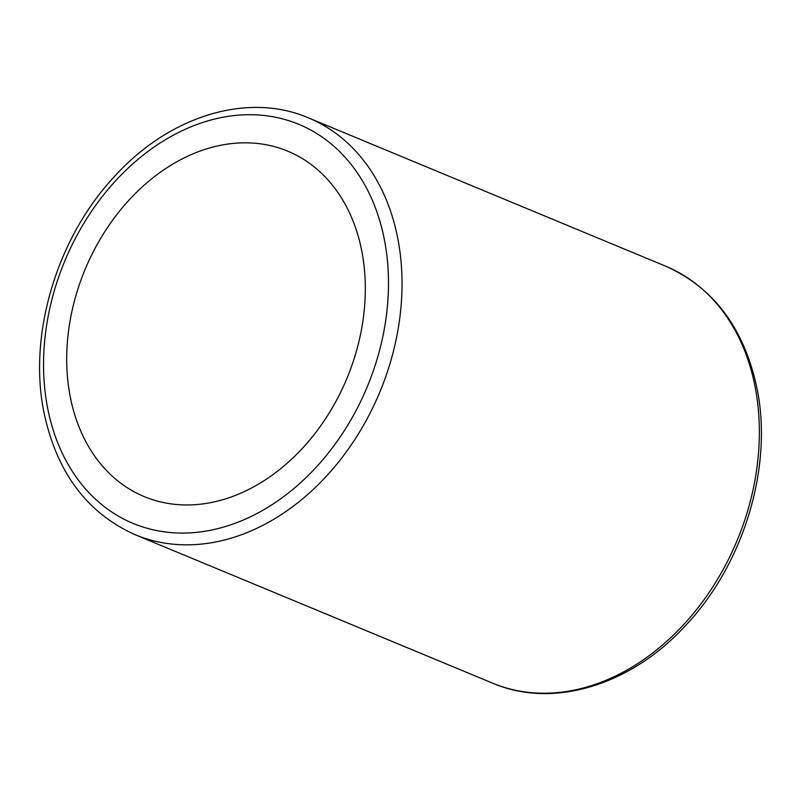 <?xml version="1.0" encoding="UTF-8"?>
<svg xmlns="http://www.w3.org/2000/svg" width="801" height="801" viewBox="0 0 801 801"><rect width="100%" height="100%" fill="white"/><g stroke="black" fill="none" stroke-linecap="round" stroke-linejoin="round"><path stroke-width="1.2" d="M361.581 250.032A187.023 141.787 -67.4 0 0 287.739 151.169A187.023 141.787 -67.4 0 0 126.027 203.424A187.023 141.787 -67.4 0 0 70.438 397.757A187.023 141.787 -67.4 0 0 144.29 496.62A187.023 141.787 -67.4 0 0 306.002 444.355A187.023 141.787 -67.4 0 0 361.581 250.032M665.721 266.222C713.601 287.659 743.969 328.07 756.805 387.454C773.496 466.182 743.899 564.375 685.175 625.961C630.737 685.306 552.96 709.125 492.595 683.153A225.722 171.124 -67.4 0 0 687.769 620.074A225.722 171.124 -67.4 0 0 754.852 385.541A225.722 171.124 -67.4 0 0 665.721 266.222L308.405 117.847C247.869 91.805 169.842 115.835 115.384 175.509C56.941 237.126 27.554 335.028 44.195 413.546C57.031 472.93 87.399 513.341 135.279 534.778A225.722 171.124 -67.4 0 0 330.443 471.699A225.722 171.124 -67.4 0 0 397.526 237.166A225.722 171.124 -67.4 0 0 308.405 117.847M384.18 238.568A216.05 163.794 -67.4 0 0 177.692 132.906A216.05 163.794 -67.4 0 0 47.85 409.221A216.05 163.794 -67.4 0 0 254.338 514.883A216.05 163.794 -67.4 0 0 384.18 238.568M492.595 683.153L135.279 534.778"/></g></svg>
